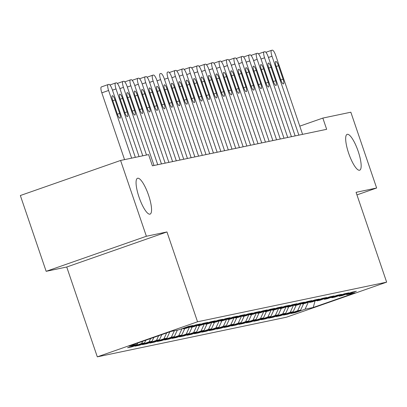 <?xml version="1.0" encoding="UTF-8"?>
<svg xmlns="http://www.w3.org/2000/svg" width="407" height="407" viewBox="0 0 407 407"><rect width="100%" height="100%" fill="white"/><g stroke="black" fill="none" stroke-linecap="round" stroke-linejoin="round"><path stroke-width="0.61" d="M348.662 153.271A18.992 4.818 -109.3 0 1 347.146 134.351A18.992 4.818 -109.3 0 1 358.17 151.277A18.992 4.818 -109.3 0 1 359.686 170.197A18.992 4.818 -109.3 0 1 348.662 153.271M139.052 197.192A18.992 4.818 -109.3 0 1 137.535 178.271A18.992 4.818 -109.3 0 1 148.56 195.197A18.992 4.818 -109.3 0 1 150.076 214.118A18.992 4.818 -109.3 0 1 139.052 197.192M97.309 356.847L286.421 317.221L386.65 282.153L197.543 321.779L97.309 356.847L66.728 267.012L166.956 231.944L146.383 236.258L46.154 271.321L66.728 267.012M46.154 271.321L20.35 195.523L120.579 160.46L146.383 236.258M315.074 300.91L313.227 307.499L354.945 292.903L346.774 294.617L356.39 291.249L351.933 292.185L342.318 295.548L339.346 296.174L348.962 292.806L344.505 293.742L334.89 297.105L331.919 297.726L341.534 294.363L337.077 295.299L327.462 298.662L324.491 299.282L334.106 295.92L329.65 296.856L320.034 300.218L317.063 300.839L326.679 297.476L322.222 298.412L312.607 301.775L309.635 302.396L319.251 299.033L314.794 299.964L305.179 303.332L302.208 303.953L311.823 300.59L307.366 301.521L297.751 304.889L294.78 305.509L304.395 302.147L299.939 303.078L290.323 306.446L287.352 307.066L296.968 303.703L292.511 304.634L282.896 308.002L279.924 308.623L289.54 305.26L285.083 306.191L275.468 309.554L272.497 310.18L282.112 306.817L277.655 307.748L268.04 311.111L265.069 311.737L274.684 308.369L270.228 309.305L260.612 312.668L257.641 313.293L267.257 309.925L262.8 310.862L253.185 314.224L250.213 314.85L259.829 311.482L255.372 312.418L245.757 315.781L242.786 316.402L252.401 313.039L247.944 313.975L238.329 317.338L235.358 317.959L244.973 314.596L240.517 315.532L230.901 318.895L227.93 319.515L237.546 316.153L233.089 317.089L223.474 320.451L220.502 321.072L230.118 317.709L225.661 318.645L216.046 322.008L213.075 322.629L222.69 319.266L218.233 320.197L208.618 323.565L205.647 324.186L215.262 320.823L210.806 321.754L201.19 325.122L198.219 325.742L207.835 322.38L203.378 323.311L193.763 326.679L190.791 327.299L200.407 323.936L195.95 324.867L186.335 328.23L183.364 328.856L192.979 325.493L188.522 326.424L178.907 329.787L170.737 331.502L129.019 346.098L137.19 344.383L127.569 347.746L132.026 346.815L141.646 343.452L144.617 342.826L134.997 346.194L139.453 345.258L149.074 341.895L152.045 341.269L142.425 344.637L146.881 343.701L156.502 340.338L159.473 339.713L149.852 343.081L154.309 342.145L163.929 338.782L166.901 338.156L157.28 341.524L161.737 340.588L171.357 337.225L174.328 336.604L164.708 339.967L169.164 339.031L178.785 335.668L181.756 335.047L172.136 338.41L176.592 337.474L186.213 334.111L189.184 333.491L179.563 336.854L184.02 335.917L193.64 332.555L196.612 331.934L186.991 335.297L191.448 334.366L201.068 330.998L204.039 330.377L194.419 333.74L198.875 332.809L208.496 329.441L211.467 328.82L201.847 332.183L206.303 331.252L215.924 327.884L218.895 327.264L209.274 330.626L213.731 329.695L223.351 326.328L226.323 325.707L216.702 329.07L221.159 328.139L230.779 324.776L233.75 324.15L224.13 327.518L228.586 326.582L238.207 323.219L241.178 322.593L231.558 325.961L236.014 325.025L245.635 321.662L248.606 321.037L238.985 324.404L243.442 323.468L253.062 320.106L256.034 319.48L246.413 322.848L250.87 321.912L260.49 318.549L263.461 317.928L253.841 321.291L258.297 320.355L267.918 316.992L270.889 316.371L261.269 319.734L265.725 318.798L275.346 315.435L278.317 314.815L268.696 318.177L273.153 317.241L282.773 313.878L285.745 313.258L276.124 316.621L280.581 315.69L290.201 312.322L293.172 311.701L283.552 315.064L288.008 314.133L297.629 310.765L300.6 310.144L290.98 313.507L295.436 312.576L295.248 312.016M313.227 307.499L305.057 309.208L295.436 312.576M120.579 160.46L148.586 154.594L152.406 165.822L326.658 129.309L322.837 118.081L299.786 126.145M300.6 310.144L303.627 303.658M297.629 310.765L300.885 303.79M346.774 294.617L346.042 294.246M293.172 311.701L296.199 305.209M290.201 312.322L293.457 305.347M339.346 296.174L338.614 295.803M285.745 313.258L288.772 306.766M282.773 313.878L286.029 306.903M331.919 297.726L331.186 297.359M278.317 314.815L281.344 308.323M275.346 315.435L278.602 308.46M324.491 299.282L323.758 298.916M270.889 316.371L273.916 309.88M267.918 316.992L271.174 310.017M317.063 300.839L316.331 300.473M263.461 317.928L266.488 311.436M260.49 318.549L263.746 311.574M309.635 302.396L308.903 302.025M256.034 319.48L259.061 312.993M253.062 320.106L256.318 313.131M302.208 303.953L301.475 303.581M248.606 321.037L251.633 314.55M245.635 321.662L248.891 314.687M294.78 305.509L294.047 305.138M241.178 322.593L244.205 316.107M238.207 323.219L241.463 316.239M287.352 307.066L286.62 306.695M233.75 324.15L236.777 317.663M230.779 324.776L234.035 317.796M279.924 308.623L279.192 308.252M226.323 325.707L229.35 319.22M223.351 326.328L226.607 319.353M272.497 310.18L271.764 309.808M218.895 327.264L221.922 320.777M215.924 327.884L219.18 320.909M265.069 311.737L264.336 311.365M211.467 328.82L214.494 322.334M208.496 329.441L211.752 322.466M257.641 313.293L256.909 312.922M204.039 330.377L207.066 323.891M201.068 330.998L204.324 324.023M250.213 314.85L249.481 314.479M196.612 331.934L199.639 325.442M193.64 332.555L196.896 325.58M242.786 316.402L242.053 316.036M189.184 333.491L192.211 326.999M186.213 334.111L189.469 327.136M235.358 317.959L234.625 317.592M181.756 335.047L184.783 328.556M178.785 335.668L182.041 328.693M227.93 319.515L227.198 319.149M174.328 336.604L177.355 330.113M171.357 337.225L174.384 330.738M220.502 321.072L219.77 320.706M166.901 338.156L169.867 331.807M163.929 338.782L166.661 332.926M213.075 322.629L212.342 322.258M159.473 339.713L161.854 334.61M156.502 340.338L158.654 335.729M205.647 324.186L204.914 323.814M152.045 341.269L153.846 337.408M149.074 341.895L150.641 338.532M198.219 325.742L197.487 325.371M144.617 342.826L145.838 340.211M141.646 343.452L142.633 341.331M190.791 327.299L190.059 326.928M137.19 344.383L137.831 343.015M183.364 328.856L182.631 328.485M356.944 194.902L376.643 188.009L350.839 112.21L322.837 118.081M166.956 231.944L197.543 321.779M376.643 188.009L356.069 192.323L386.65 282.153M305.057 309.208L308.313 302.233M132.026 346.815L131.837 346.255M139.453 345.258L139.265 344.698M146.881 343.701L146.693 343.142M154.309 342.145L154.121 341.585M161.737 340.588L161.548 340.028M169.164 339.031L168.976 338.471M176.592 337.474L176.404 336.92M184.02 335.917L183.832 335.363M191.448 334.366L191.259 333.806M198.875 332.809L198.687 332.249M206.303 331.252L206.115 330.693M213.731 329.695L213.543 329.136M221.159 328.139L220.97 327.579M228.586 326.582L228.398 326.022M236.014 325.025L235.826 324.465M243.442 323.468L243.254 322.909M250.87 321.912L250.681 321.352M258.297 320.355L258.109 319.795M265.725 318.798L265.537 318.243M273.153 317.241L272.965 316.687M280.581 315.69L280.392 315.13M288.008 314.133L287.82 313.573M131.634 158.145L108.598 90.476A5.932 1.506 70.7 0 1 108.125 84.564A5.932 1.506 70.7 0 1 108.17 84.549L108.913 84.397A5.932 1.506 70.7 0 1 112.312 89.698L135.348 157.367M108.079 84.585L101.399 86.92A5.932 1.506 -109.3 0 0 101.353 86.935A5.932 1.506 -109.3 0 0 101.826 92.847L124.557 159.625M112.708 100.443A4.747 1.206 -109.3 0 1 112.327 95.711A4.747 1.206 -109.3 0 1 115.084 99.944L119.668 113.421A4.747 1.206 -109.3 0 1 120.05 118.152A4.747 1.206 -109.3 0 1 117.292 113.919L112.708 100.443M139.062 156.588L116.026 88.919A5.932 1.506 70.7 0 1 115.552 83.008A5.932 1.506 70.7 0 1 115.598 82.992L116.341 82.84A5.932 1.506 70.7 0 1 119.739 88.141L142.776 155.81M120.136 98.886A4.747 1.206 -109.3 0 1 119.755 94.154A4.747 1.206 -109.3 0 1 122.512 98.387L127.096 111.864A4.747 1.206 -109.3 0 1 127.477 116.595A4.747 1.206 -109.3 0 1 124.72 112.363L120.136 98.886M146.489 155.031L123.453 87.363A5.932 1.506 70.7 0 1 122.98 81.451A5.932 1.506 70.7 0 1 123.026 81.441L123.769 81.283A5.932 1.506 70.7 0 1 127.167 86.584L154.024 165.481M127.564 97.329A4.747 1.206 -109.3 0 1 127.182 92.603A4.747 1.206 -109.3 0 1 129.94 96.83L134.524 110.307A4.747 1.206 -109.3 0 1 134.905 115.039A4.747 1.206 -109.3 0 1 132.148 110.806L127.564 97.329M157.738 164.703L130.881 85.806A5.932 1.506 70.7 0 1 130.408 79.894A5.932 1.506 70.7 0 1 130.454 79.884L131.196 79.726A5.932 1.506 70.7 0 1 134.595 85.027L161.452 163.924M134.992 95.772A4.747 1.206 -109.3 0 1 134.61 91.046A4.747 1.206 -109.3 0 1 137.368 95.274L141.951 108.75A4.747 1.206 -109.3 0 1 142.333 113.482A4.747 1.206 -109.3 0 1 139.576 109.249L134.992 95.772M165.166 163.146L138.309 84.249A5.932 1.506 70.7 0 1 137.836 78.337A5.932 1.506 70.7 0 1 137.881 78.327L138.624 78.169A5.932 1.506 70.7 0 1 142.023 83.476L168.88 162.368M142.419 94.215A4.747 1.206 -109.3 0 1 142.038 89.489A4.747 1.206 -109.3 0 1 144.795 93.722L149.379 107.194A4.747 1.206 -109.3 0 1 149.761 111.925A4.747 1.206 -109.3 0 1 147.003 107.692L142.419 94.215M172.593 161.589L145.737 82.697A5.932 1.506 70.7 0 1 145.263 76.781A5.932 1.506 70.7 0 1 145.309 76.77L146.052 76.613A5.932 1.506 70.7 0 1 149.45 81.919L176.307 160.811M149.847 92.664A4.747 1.206 -109.3 0 1 149.466 87.932A4.747 1.206 -109.3 0 1 152.223 92.165L156.807 105.637A4.747 1.206 -109.3 0 1 157.188 110.368A4.747 1.206 -109.3 0 1 154.431 106.135L149.847 92.664M180.021 160.032L153.164 81.141A5.932 1.506 70.7 0 1 152.691 75.224A5.932 1.506 70.7 0 1 152.737 75.214L153.48 75.056A5.932 1.506 70.7 0 1 156.878 80.362L183.735 159.254M157.275 91.107A4.747 1.206 -109.3 0 1 156.893 86.376A4.747 1.206 -109.3 0 1 159.651 90.608L164.235 104.08A4.747 1.206 -109.3 0 1 164.616 108.811A4.747 1.206 -109.3 0 1 161.859 104.579L157.275 91.107M187.449 158.476L160.592 79.584A5.932 1.506 70.7 0 1 160.119 73.672A5.932 1.506 70.7 0 1 160.165 73.657L160.907 73.499A5.932 1.506 70.7 0 1 164.306 78.805L191.163 157.702M164.698 89.55A4.747 1.206 -109.3 0 1 164.321 84.819A4.747 1.206 -109.3 0 1 167.079 89.052L171.662 102.523A4.747 1.206 -109.3 0 1 172.044 107.255A4.747 1.206 -109.3 0 1 169.287 103.022L164.698 89.55M194.877 156.924L168.02 78.027A5.932 1.506 70.7 0 1 167.547 72.115A5.932 1.506 70.7 0 1 167.592 72.1L168.335 71.942A5.932 1.506 70.7 0 1 171.734 77.249L198.591 156.146M172.125 87.993A4.747 1.206 -109.3 0 1 171.749 83.262A4.747 1.206 -109.3 0 1 174.506 87.495L179.09 100.972A4.747 1.206 -109.3 0 1 179.472 105.698A4.747 1.206 -109.3 0 1 176.714 101.465L172.125 87.993M202.304 155.367L175.448 76.47A5.932 1.506 70.7 0 1 174.974 70.559A5.932 1.506 70.7 0 1 175.02 70.543L175.763 70.386A5.932 1.506 70.7 0 1 179.161 75.692L206.018 154.589M179.553 86.437A4.747 1.206 -109.3 0 1 179.177 81.705A4.747 1.206 -109.3 0 1 181.934 85.938L186.518 99.415A4.747 1.206 -109.3 0 1 186.899 104.141A4.747 1.206 -109.3 0 1 184.142 99.908L179.553 86.437M209.732 153.81L182.875 74.913A5.932 1.506 70.7 0 1 182.402 69.002A5.932 1.506 70.7 0 1 182.448 68.987L183.191 68.834A5.932 1.506 70.7 0 1 186.589 74.135L213.446 153.032M186.981 84.88A4.747 1.206 -109.3 0 1 186.604 80.148A4.747 1.206 -109.3 0 1 189.362 84.381L193.946 97.858A4.747 1.206 -109.3 0 1 194.327 102.584A4.747 1.206 -109.3 0 1 191.57 98.357L186.981 84.88M217.16 152.254L190.303 73.357A5.932 1.506 70.7 0 1 189.83 67.445A5.932 1.506 70.7 0 1 189.876 67.43L190.618 67.277A5.932 1.506 70.7 0 1 194.017 72.578L220.874 151.475M194.409 83.323A4.747 1.206 -109.3 0 1 194.032 78.592A4.747 1.206 -109.3 0 1 196.79 82.825L201.373 96.301A4.747 1.206 -109.3 0 1 201.755 101.028A4.747 1.206 -109.3 0 1 198.998 96.8L194.409 83.323M224.588 150.697L197.731 71.8A5.932 1.506 70.7 0 1 197.258 65.888A5.932 1.506 70.7 0 1 197.303 65.873L198.046 65.72A5.932 1.506 70.7 0 1 201.445 71.022L228.302 149.918M201.836 81.766A4.747 1.206 -109.3 0 1 201.46 77.035A4.747 1.206 -109.3 0 1 204.217 81.268L208.801 94.745A4.747 1.206 -109.3 0 1 209.183 99.476A4.747 1.206 -109.3 0 1 206.425 95.243L201.836 81.766M232.015 149.14L205.159 70.243A5.932 1.506 70.7 0 1 204.685 64.331A5.932 1.506 70.7 0 1 204.731 64.316L205.474 64.164A5.932 1.506 70.7 0 1 208.872 69.465L235.729 148.362M209.264 80.21A4.747 1.206 -109.3 0 1 208.888 75.478A4.747 1.206 -109.3 0 1 211.645 79.711L216.229 93.188A4.747 1.206 -109.3 0 1 216.61 97.919A4.747 1.206 -109.3 0 1 213.853 93.686L209.264 80.21M239.443 147.583L212.586 68.686A5.932 1.506 70.7 0 1 212.113 62.775A5.932 1.506 70.7 0 1 212.159 62.759L212.902 62.607A5.932 1.506 70.7 0 1 216.3 67.908L243.157 146.805M216.692 78.653A4.747 1.206 -109.3 0 1 216.315 73.921A4.747 1.206 -109.3 0 1 219.073 78.154L223.657 91.631A4.747 1.206 -109.3 0 1 224.038 96.362A4.747 1.206 -109.3 0 1 221.281 92.13L216.692 78.653M246.871 146.027L220.014 67.13A5.932 1.506 70.7 0 1 219.541 61.218A5.932 1.506 70.7 0 1 219.587 61.208L220.329 61.05A5.932 1.506 70.7 0 1 223.728 66.351L250.585 145.248M224.12 77.096A4.747 1.206 -109.3 0 1 223.743 72.37A4.747 1.206 -109.3 0 1 226.501 76.597L231.084 90.074A4.747 1.206 -109.3 0 1 231.466 94.806A4.747 1.206 -109.3 0 1 228.709 90.573L224.12 77.096M254.299 144.47L227.442 65.573A5.932 1.506 70.7 0 1 226.969 59.661A5.932 1.506 70.7 0 1 227.014 59.651L227.757 59.493A5.932 1.506 70.7 0 1 231.156 64.794L258.013 143.691M231.547 75.539A4.747 1.206 -109.3 0 1 231.171 70.813A4.747 1.206 -109.3 0 1 233.928 75.041L238.512 88.517A4.747 1.206 -109.3 0 1 238.894 93.249A4.747 1.206 -109.3 0 1 236.136 89.016L231.547 75.539M261.726 142.913L234.87 64.016A5.932 1.506 70.7 0 1 234.396 58.104A5.932 1.506 70.7 0 1 234.442 58.094L235.185 57.936A5.932 1.506 70.7 0 1 238.583 63.243L265.44 142.135M238.975 73.982A4.747 1.206 -109.3 0 1 238.599 69.256A4.747 1.206 -109.3 0 1 241.356 73.489L245.94 86.961A4.747 1.206 -109.3 0 1 246.321 91.692A4.747 1.206 -109.3 0 1 243.564 87.459L238.975 73.982M269.154 141.356L242.297 62.464A5.932 1.506 70.7 0 1 241.824 56.548A5.932 1.506 70.7 0 1 241.87 56.537L242.613 56.38A5.932 1.506 70.7 0 1 246.011 61.686L272.868 140.578M246.403 72.431A4.747 1.206 -109.3 0 1 246.026 67.699A4.747 1.206 -109.3 0 1 248.784 71.932L253.368 85.404A4.747 1.206 -109.3 0 1 253.749 90.135A4.747 1.206 -109.3 0 1 250.992 85.902L246.403 72.431M276.582 139.799L249.725 60.908A5.932 1.506 70.7 0 1 249.252 54.991A5.932 1.506 70.7 0 1 249.298 54.981L250.04 54.823A5.932 1.506 70.7 0 1 253.439 60.129L280.296 139.021M253.831 70.874A4.747 1.206 -109.3 0 1 253.454 66.143A4.747 1.206 -109.3 0 1 256.212 70.375L260.795 83.847A4.747 1.206 -109.3 0 1 261.177 88.578A4.747 1.206 -109.3 0 1 258.42 84.346L253.831 70.874M284.01 138.248L257.153 59.351A5.932 1.506 70.7 0 1 256.68 53.439A5.932 1.506 70.7 0 1 256.725 53.424L257.468 53.266A5.932 1.506 70.7 0 1 260.867 58.572L287.724 137.469M261.258 69.317A4.747 1.206 -109.3 0 1 260.882 64.586A4.747 1.206 -109.3 0 1 263.639 68.819L268.223 82.29A4.747 1.206 -109.3 0 1 268.605 87.022A4.747 1.206 -109.3 0 1 265.847 82.789L261.258 69.317M291.437 136.691L264.581 57.794A5.932 1.506 70.7 0 1 264.107 51.882A5.932 1.506 70.7 0 1 264.153 51.867L264.896 51.709A5.932 1.506 70.7 0 1 268.294 57.016L295.151 135.913M268.686 67.76A4.747 1.206 -109.3 0 1 268.31 63.029A4.747 1.206 -109.3 0 1 271.067 67.262L275.651 80.739A4.747 1.206 -109.3 0 1 276.032 85.465A4.747 1.206 -109.3 0 1 273.275 81.232L268.686 67.76M298.865 135.134L272.008 56.237A5.932 1.506 70.7 0 1 271.535 50.326A5.932 1.506 70.7 0 1 271.581 50.31L272.324 50.153A5.932 1.506 70.7 0 1 275.722 55.459L302.579 134.356M276.114 66.204A4.747 1.206 -109.3 0 1 275.737 61.472A4.747 1.206 -109.3 0 1 278.495 65.705L283.079 79.182A4.747 1.206 -109.3 0 1 283.46 83.908A4.747 1.206 -109.3 0 1 280.703 79.68L276.114 66.204M101.826 92.847L108.598 90.476M115.084 99.944L112.81 100.743M119.668 113.421L117.399 114.214M112.469 90.166L116.026 88.919M115.552 83.008L109.905 84.982L115.507 83.028M122.512 98.387L120.233 99.186M127.096 111.864L124.827 112.658M119.897 88.609L123.453 87.363M122.98 81.451L117.333 83.425L122.934 81.471M129.94 96.83L127.661 97.629M134.524 110.307L132.255 111.101M127.325 87.052L130.881 85.806M124.761 81.873L130.362 79.914M137.368 95.274L135.088 96.072M141.951 108.75L139.682 109.544M134.753 85.495L138.309 84.249M137.836 78.337L132.189 80.316L137.79 78.358M144.795 93.722L142.516 94.516M149.379 107.194L147.11 107.992M142.18 83.939L145.737 82.697M145.263 76.781L139.616 78.76L145.218 76.801M152.223 92.165L149.944 92.959M156.807 105.637L154.538 106.436M149.608 82.382L153.164 81.141M152.691 75.224L147.044 77.203L152.645 75.244M159.651 90.608L157.372 91.402M164.235 104.08L161.966 104.879M157.036 80.825L160.592 79.584M167.079 89.052L164.799 89.845M171.662 102.523L169.393 103.322M164.464 79.268L168.02 78.027M174.506 87.495L172.227 88.288M179.09 100.972L176.821 101.765M171.891 77.712L175.448 76.47M174.974 70.559L169.327 72.532L174.929 70.579M181.934 85.938L179.655 86.732M186.518 99.415L184.249 100.208M179.319 76.155L182.875 74.913M182.402 69.002L176.755 70.976L182.356 69.022M189.362 84.381L187.083 85.175M193.946 97.858L191.677 98.652M186.747 74.603L190.303 73.357M189.83 67.445L184.183 69.419L189.784 67.465M196.79 82.825L194.51 83.623M201.373 96.301L199.104 97.095M194.175 73.046L197.731 71.8M197.258 65.888L191.611 67.862L197.212 65.909M204.217 81.268L201.938 82.066M208.801 94.745L206.532 95.538M201.602 71.49L205.159 70.243M204.685 64.331L199.038 66.305L204.64 64.352M211.645 79.711L209.366 80.51M216.229 93.188L213.96 93.981M209.03 69.933L212.586 68.686M206.466 64.754L212.067 62.795M219.073 78.154L216.794 78.953M223.657 91.631L221.388 92.425M216.458 68.376L220.014 67.13M219.541 61.218L213.894 63.192L219.495 61.238M226.501 76.597L224.221 77.396M231.084 90.074L228.815 90.868M223.886 66.819L227.442 65.573M226.969 59.661L221.322 61.635L226.923 59.681M233.928 75.041L231.649 75.839M238.512 88.517L236.243 89.311M231.313 65.262L234.87 64.016M234.396 58.104L228.749 60.083L234.351 58.125M241.356 73.489L239.077 74.283M245.94 86.961L243.671 87.759M238.741 63.706L242.297 62.464M241.824 56.548L236.177 58.527L241.773 56.568M248.784 71.932L246.505 72.726M253.368 85.404L251.094 86.203M246.169 62.149L249.725 60.908M249.252 54.991L243.605 56.97L249.201 55.011M256.212 70.375L253.932 71.169M260.795 83.847L258.521 84.646M253.597 60.592L257.153 59.351M256.68 53.439L251.033 55.413L256.629 53.454M263.639 68.819L261.36 69.612M268.223 82.29L265.949 83.089M261.024 59.035L264.581 57.794M264.107 51.882L258.46 53.856L264.057 51.898M271.067 67.262L268.788 68.055M275.651 80.739L273.377 81.532M268.452 57.479L272.008 56.237M271.535 50.326L265.888 52.3L271.484 50.346M278.495 65.705L276.216 66.499M283.079 79.182L280.805 79.975M101.353 86.935L108.125 84.564M124.761 81.868L130.408 79.894M206.466 64.749L212.113 62.775"/></g></svg>
